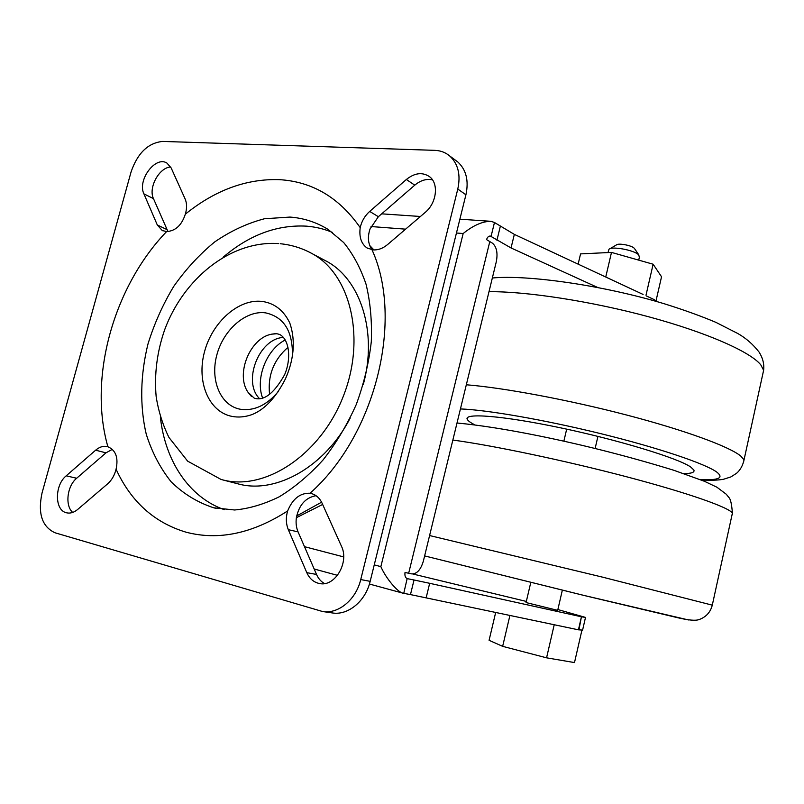<?xml version="1.0" encoding="UTF-8"?>
<svg xmlns="http://www.w3.org/2000/svg" width="804" height="804" viewBox="0 0 804 804"><rect width="100%" height="100%" fill="white"/><g stroke="black" fill="none" stroke-linecap="round" stroke-linejoin="round"><path stroke-width="1.21" d="M66.32 512.731L66.973 512.892C70.551 513.555 74.099 512.419 77.636 509.485L107.656 483.817C111.756 480.189 114.56 475.315 116.067 469.214C118.55 457.717 115.826 450.23 107.897 446.763L107.565 446.672C103.565 445.677 99.585 446.853 95.636 450.19L66.189 475.837C54.541 485.144 54.501 510.198 66.32 512.731M318.042 583.181L319.419 583.503C334.836 587.272 349.599 562.338 341.429 546.177L322.082 503.193C319.761 498.229 316.314 495.043 311.741 493.646L309.992 493.254C300.133 492.872 292.686 498.761 287.641 510.942C285.732 517.635 285.963 523.876 288.324 529.685L306.806 572.659C309.259 578.146 312.997 581.654 318.042 583.181M372.976 249.883C378.011 250.225 382.895 248.446 387.628 244.516L425.135 212.457C436.713 203.09 439.034 183.493 429.507 176.659C422.401 171.915 414.683 172.86 406.352 179.493L369.689 211.422C364.825 215.804 361.659 221.211 360.202 227.632C358.996 237.019 361.257 243.783 366.976 247.923L372.976 249.883M185.322 214.196C187.041 208.407 186.98 203.322 185.121 198.96L171.172 167.966L167.021 163.142C155.614 155.393 137.102 180.186 143.916 193.864L157.293 224.959L162.217 230.507L166.599 231.582C175.483 231.019 181.724 225.231 185.322 214.196C214.99 190.186 246.265 178.669 279.139 179.644C312.183 181.523 339.208 197.523 360.202 227.632M259.581 398.694C242.094 381.669 259.149 338.152 283.551 337.459M251.531 396.543L248.004 392.241C235.291 374.151 250.104 337.861 271.692 334.162L275.46 333.66M170.689 167.001C159.172 167.403 148.127 187.774 153.474 198.648L167.946 231.532M112.309 449.366L105.967 452.843L76.671 478.239C67.114 485.988 64.772 505.626 72.692 512.419M316.042 495.696C305.721 497.545 299.178 504.771 296.425 517.374C295.651 522.62 296.204 527.454 298.063 531.876L316.535 574.448C318.354 578.568 321.007 581.604 324.504 583.563M432.472 179.845C426.442 178.578 420.542 180.357 414.763 185.161L378.362 216.708L370.051 228.929C367.317 237.19 368.031 244.145 372.202 249.793M455.406 160.167L457.717 161.885C466.209 169.674 468.943 180.639 465.918 194.789L370.172 581.342C365.559 601.221 348.001 615.663 332.283 612.929L322.565 611.522C338.363 614.266 356.051 599.663 360.735 579.563L457.788 189.051C460.863 174.769 458.129 163.704 449.597 155.875C445.406 152.408 440.471 150.559 434.793 150.348L162.689 141.424C148.167 142.871 137.635 153.011 131.102 171.835L42.009 493.113C37.708 513.475 42.029 526.7 54.963 532.761L322.565 611.522M474.812 424.864C470.682 422.753 468.199 420.964 467.355 419.497C462.863 412.713 502.008 415.527 560.267 427.768C618.447 439.949 678.073 458.139 690.686 467.003L693.892 470.049C694.807 472.35 691.48 473.536 683.913 473.616M609.975 248.727L616.387 244.939C617.874 242.939 630.849 245.18 633.964 247.984L634.668 248.798M639.431 256.989L638.275 254.476C633.11 249.833 611.301 246.044 608.929 249.351L608.025 252.577M530.781 582.458L526.067 602.558L557.674 610.347M285.299 339.961C266.536 349.348 255.159 378.423 262.596 398.02M287.993 347.308C273.712 359.84 267.571 375.538 269.581 394.412M646.617 296.073L654.144 299.59L656.215 301.41M374.242 564.9L380.855 566.619L463.164 233.522C473.345 225.321 482.641 221.261 491.063 221.321L494.47 222.497L514.339 234.386L511.042 247.954L597.633 287.46M643.079 294.435L514.339 234.386M578.92 629.904L581.433 616.779L578.438 629.823L582.598 630.095M578.438 629.823L410.472 594.588L414.03 579.996L429.668 583.302L426.18 597.704M380.855 566.619C385.84 578.287 398.05 592.819 403.347 593.282L410.472 594.588M511.042 247.954L490.319 236.044C488.641 235.974 487.385 237.17 486.561 239.612L492.571 243.26C496.681 246.969 497.927 253.109 496.309 261.692L423.366 561.091C420.773 569.745 416.914 574.016 411.789 573.895L405.025 572.478C404.603 575.795 405.357 577.855 407.276 578.649L414.03 579.996M654.567 299.902L654.345 300.877M654.144 299.59L653.883 300.746M557.865 609.553L585.503 617.412L582.548 630.326M526.339 601.432L412.804 573.996M581.433 616.779L429.668 583.302M581.915 616.869L585.503 617.412M581.885 630.316L574.498 662.576L546.569 657.823L502.651 646.346L489.083 640.306L495.696 612.367M502.651 646.346L509.937 615.372M546.569 657.823L554.227 624.718M578.136 264.144L580.558 253.893L611.492 252.406L653.129 264.225L661.541 276.767L655.953 301.128M653.129 264.225L645.994 295.249M611.492 252.406L605.744 277.018M292.435 355.639C292.837 331.087 283.842 316.826 265.471 312.846C245.722 310.173 223.351 329.921 216.799 355.066C209.975 380.171 220.487 405.588 240.185 409.226C253.913 411.266 266.626 405.377 278.315 391.558M296.686 515.957L321.59 502.178M373.247 249.903L370.111 246.386M224.205 509.646C188.719 497.123 164.981 460.471 160.358 416.954M223.07 257.27C249.2 234.969 276.988 224.597 306.414 226.145C315.459 226.859 324.163 228.949 332.504 232.426M222.979 479.968L239.12 484.149C276.697 493.897 325.409 466.37 350.253 417.959M232.024 416.402C208.628 411.929 196.357 381.629 204.487 351.84C212.306 321.992 238.748 298.435 262.255 301.45C274.455 303.188 283.611 310.314 289.721 322.836C296.324 341.8 293.098 361.83 285.319 379.096C275.842 397.558 264.848 409.336 252.345 414.462C245.331 417.005 238.557 417.658 232.024 416.402M213.693 507.786L234.627 509.987C249.029 508.701 263.913 504.299 279.279 496.771C294.636 487.405 309.228 475.124 323.087 459.918C336.112 443.265 347.167 424.803 356.252 404.543C363.921 383.689 368.935 362.694 371.307 341.569C372.081 320.876 370.312 301.701 365.991 284.043C360.373 267.672 352.936 253.843 343.69 242.547L328.072 229.401C316.314 222.185 303.621 218.075 289.993 217.07L264.446 218.758C247.25 223.261 230.678 230.969 214.738 241.903C199.482 254.426 185.824 269.229 173.785 286.324C162.88 304.404 154.288 323.61 147.996 343.941C140.348 374.785 139.645 405.98 146.238 434.16C151.936 452.24 160.227 468.109 171.121 481.777C183.382 493.827 197.563 502.49 213.693 507.786M287.641 510.942C252.305 533.645 218.417 540.72 185.985 532.168C154.288 522.63 130.982 501.646 116.067 469.214M371.991 249.763C403.96 319.56 375.558 435.416 309.992 493.254M308.967 251.964L313.027 254.134C350.966 275.31 366.091 339.097 343.167 396.643C320.635 454.35 265.893 490.731 223.623 480.119L221.1 479.475L187.644 461.154L168.961 437.466C162.709 424.763 158.448 411.145 156.157 396.623C154.177 374.172 157.021 351.861 164.689 329.69C183.463 279.008 230.105 240.265 278.616 243.582M363.287 384.533C377.619 332.554 360.805 280.033 327.138 261.571L322.344 259.039M107.897 446.763C88.068 377.589 113.615 286.616 166.599 231.582M465.918 194.789L457.788 189.051M360.735 579.563L370.172 581.342M153.474 198.648L143.916 193.864M166.88 229.552L157.293 224.959M414.763 185.161L406.352 179.493M378.362 216.708L369.689 211.422M316.535 574.448L306.806 572.659M298.063 531.876L288.324 529.685M76.671 478.239L66.189 475.837M105.967 452.843L95.636 450.19M732.635 514.339L732.404 513.113C729.288 507.515 688.073 492.932 626.236 476.682C564.488 460.441 492.38 445.356 452.853 440.059M429.597 535.544L603.271 577.322L712.294 605.151M688.566 619.964L581.945 594.95L424.633 555.916L586.659 596.096L678.043 617.794C688.475 620.236 695.45 620.849 698.977 619.613C706.053 617.11 710.505 612.226 712.334 604.96L732.404 513.113C731.73 504.148 730.534 498.912 728.826 497.425L726.243 494.209L716.937 487.234L704.495 481.305L673.772 470.26C629.442 456.632 584.659 445.205 539.404 435.979C507.002 429.426 479.536 425.105 457.014 423.004M762.604 374.895L763.619 370.282L760.795 364.855C750.464 351.891 707.138 332.625 649.18 316.917C591.262 301.209 526.61 291.339 489.003 291.691M466.32 384.774C503.425 387.739 568.137 399.749 626.678 415.035C685.249 430.321 729.62 446.702 740.826 456.109L744.032 459.908L743.378 462.873M700.163 479.546C718.756 480.44 724.263 477.938 716.686 472.018C705.098 463.627 658.697 447.918 601.633 433.869C544.589 419.809 486.671 409.819 460.441 408.934M457.104 422.602L458.23 423.095M407.146 578.609L403.749 593.372M496.932 240.275L500.279 226.537M494.47 222.497L491.083 236.336L489.204 236.185M304.485 546.67L343.66 556.901M463.164 233.522L456.451 233.009M405.598 229.16L371.036 226.537M408.663 573.262L489.837 241.431M255.873 398.593L254.164 398.091L248.004 392.241M280.033 334.675C288.968 339.509 291.701 358.011 284.656 374.634C274.807 392.181 265.29 400.181 256.114 398.643M296.385 517.686L322.655 504.46M373.9 249.933L369.75 245.532M279.249 334.333L276.867 333.74L271.692 334.162M322.424 259.089L313.027 254.134C302.766 248.335 291.842 244.868 280.234 243.723M214.447 507.977L216.216 508.379M162.77 230.768L162.217 230.507M367.991 248.496L366.976 247.923M457.717 161.885L449.597 155.875M492.339 278.003C527.223 274.616 602.97 285.179 664.496 303.832C683.511 309.761 700.646 315.932 715.892 322.354L737.76 333.489C745.931 338.112 753.026 344.303 759.066 352.062C762.835 358.061 764.353 364.132 763.619 370.282L744.032 459.908C742.765 465.596 740.293 470.038 736.615 473.244L730.906 476.913L723.63 479.234C718.294 480.259 710.816 480.501 701.178 479.948M467.355 419.497L467.888 417.276M566.679 429.145L563.865 441.185M314.163 568.991L337.519 575.352M369.428 584.036L403.025 593.191M489.847 221.231L459.868 219.18M420.422 216.487L381.689 213.834M597.925 436.381L595.131 448.461M562.338 590.186L557.664 610.417M639.592 256.305L638.708 260.134M634.406 248.406L639.009 255.169"/></g></svg>
